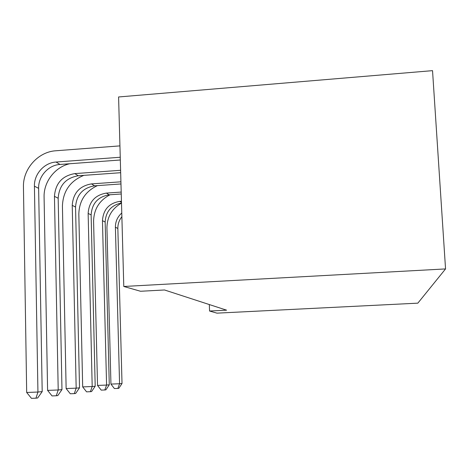 <?xml version="1.0" encoding="UTF-8"?>
<svg xmlns="http://www.w3.org/2000/svg" width="469" height="469" viewBox="0 0 469 469"><rect width="100%" height="100%" fill="white"/><g stroke="black" fill="none" stroke-linecap="round" stroke-linejoin="round"><path stroke-width="0.7" d="M123.787 286.471L118.593 96.966L432.535 70.649L445.55 268.919L417.832 303.156L216.954 313.145L209.567 311.029L226.603 310.179L164.513 289.977L140.53 291.261L123.787 286.471L445.55 268.919M209.326 304.557L209.567 311.029M121.876 216.713C119.132 220.172 117.789 224.088 117.848 228.467L122.016 383.495L119.572 383.748L117.848 388.426L114.401 388.555L110.942 384.088L106.938 227.77C107.143 216.801 111.997 208.576 121.5 203.1M121.77 213.014C117.514 216.813 115.392 221.556 115.403 227.225L119.572 383.748L110.942 384.088M122.016 383.495L118.833 388.309L117.848 388.426M121.448 201.254L119.783 201.371C109.019 203.188 103.25 209.62 102.459 220.67L106.58 385.067L109.283 384.791L105.15 222.03L102.459 220.67M121.494 203.001C111.276 205.135 105.83 211.478 105.15 222.03M109.283 384.791L105.9 389.845L104.81 389.979L101.198 390.114L97.529 385.424L93.589 221.245C93.888 209.162 99.393 200.333 110.086 194.752M97.529 385.424L106.58 385.067L104.81 389.979M121.248 193.984L109.166 194.817C97.974 196.722 91.965 203.429 91.127 214.931L95.195 386.221L92.194 386.526L90.37 391.697L86.577 391.844L82.679 386.902L78.827 214.034C79.249 200.744 85.452 191.27 97.435 185.613M121.195 192.067L106.375 193.093C95.072 195.022 88.993 201.799 88.143 213.418L92.194 386.526L82.679 386.902M95.195 386.221L91.584 391.556L90.37 391.697M120.973 183.959L94.586 185.818C82.802 187.84 76.459 194.916 75.556 207.04L79.519 387.816L76.171 388.156L74.295 393.614L70.291 393.767L66.135 388.549L62.424 206.02C63.034 191.17 70.168 180.952 83.845 175.365M120.914 181.814L91.473 183.895C79.566 185.947 73.152 193.099 72.238 205.358L76.171 388.156L66.135 388.549M79.519 387.816L75.65 393.45L74.295 393.614M120.668 172.703L78.294 175.764C65.853 177.921 59.147 185.413 58.174 198.235L61.972 389.598L58.209 389.979L56.28 395.76L52.047 395.924L47.598 390.39L44.086 197.068C43.582 181.825 55.049 166.946 69.775 163.734M120.597 170.288L74.806 173.606C62.225 175.799 55.442 183.379 54.451 196.347L58.209 389.979L47.598 390.39M61.972 389.598L57.804 395.578L56.28 395.76M120.24 157.25L56.051 162.034C44.244 162.667 33.985 174.151 34.425 186.205L37.936 392.037L26.68 392.477L23.45 186.984C22.811 168.94 38.153 151.763 55.829 150.772L119.929 145.882M120.316 159.993L59.991 164.461C48.325 165.082 38.182 176.426 38.628 188.333L42.192 391.603L37.936 392.037L35.961 398.181L31.47 398.351L26.68 392.477M42.192 391.603L37.678 397.976L35.961 398.181M117.848 228.467L115.403 227.225M121.483 202.42L119.783 201.371M109.166 194.817L106.375 193.093M91.127 214.931L88.143 213.418M94.586 185.818L91.473 183.895M75.556 207.04L72.238 205.358M78.294 175.764L74.806 173.606M58.174 198.235L54.451 196.347M59.991 164.461L56.051 162.034M38.628 188.333L34.425 186.205"/></g></svg>
